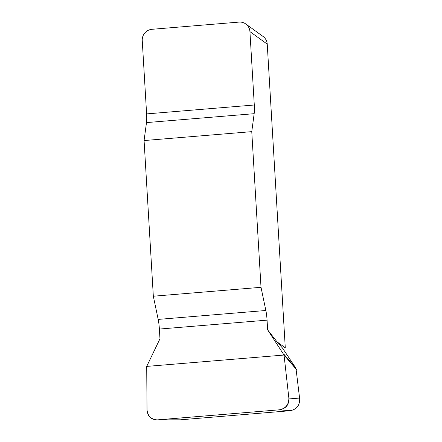 <?xml version="1.0" encoding="UTF-8"?>
<svg xmlns="http://www.w3.org/2000/svg" width="442" height="442" viewBox="0 0 442 442"><rect width="100%" height="100%" fill="white"/><g stroke="black" fill="none" stroke-linecap="round" stroke-linejoin="round"><path stroke-width="0.66" d="M277.09 341.898L285.278 347.815L282.482 348.042L277.09 341.898L267.648 329.881L267.067 320.152A13.122 2.16 85.3 0 0 265.857 310.494L261.012 287.306L153.33 296.217L158.175 319.406A13.122 2.16 -94.7 0 1 159.385 329.063L159.965 338.793L146.711 366.407L147.026 409.784C147.65 415.955 151.009 419.325 157.098 419.9L279.256 409.822C285.692 408.585 288.891 404.657 288.853 398.043L284.04 355.042L267.648 329.881M144.081 140.556L251.763 131.644L254.161 113.688A13.122 2.16 85.3 0 0 254.288 104.997L249.929 31.625A10.498 10.249 -54.2 0 0 238.995 22.1L151.949 29.305A10.498 10.249 -54.2 0 0 142.247 40.537L146.606 113.909A13.122 2.16 -94.7 0 1 146.484 122.6L144.081 140.556L153.33 296.217M245.758 23.967L263.067 36.471A10.498 10.249 125.8 0 1 267.239 44.123L285.278 347.815M251.763 131.644L261.012 287.306M283.626 353.909L295.974 368.335L282.482 348.042M295.974 368.335L299.687 398.949C299.726 405.563 296.527 409.491 290.09 410.728L279.256 409.822M157.921 419.867L180.275 419.817L290.09 410.728M180.275 419.817L179.452 419.85M284.04 355.042L296.389 369.468M288.853 398.054C289.14 404.866 285.919 408.795 279.2 409.828L157.976 419.861C151.203 419.944 147.551 416.585 147.026 409.795L146.711 366.407L284.04 355.042L288.853 398.054L299.687 398.949M267.239 44.123L249.929 31.625M254.161 113.688L146.484 122.6M146.606 113.909L254.288 104.997M158.175 319.406L265.857 310.494M267.067 320.152L159.385 329.063M157.12 419.9L179.469 419.85"/></g></svg>
